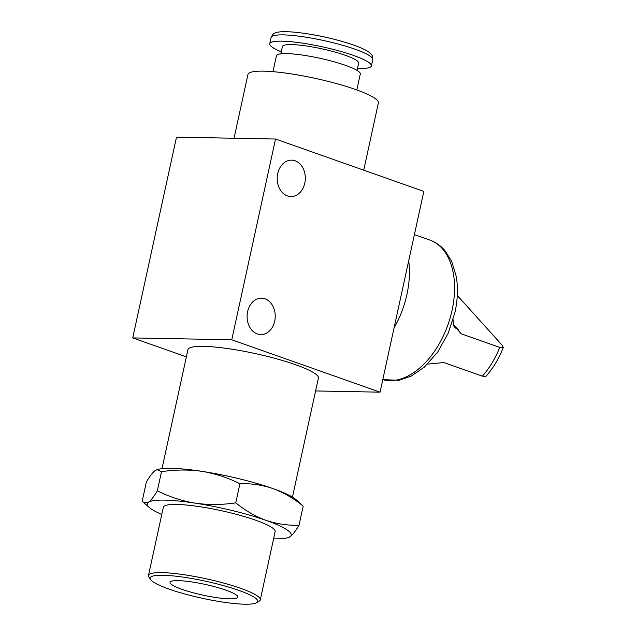 <?xml version="1.0" encoding="UTF-8"?>
<svg xmlns="http://www.w3.org/2000/svg" width="636" height="636" viewBox="0 0 636 636"><rect width="100%" height="100%" fill="white"/><g stroke="black" fill="none" stroke-linecap="round" stroke-linejoin="round"><path stroke-width="0.95" d="M181.912 589.326A34.678 5.478 12.3 0 1 170.043 582.353A34.678 5.478 12.3 0 1 190.251 581.717A34.678 5.478 12.3 0 1 225.931 590.16A34.678 5.478 12.3 0 1 237.808 597.132A34.678 5.478 12.3 0 1 217.591 597.768A34.678 5.478 12.3 0 1 181.912 589.326M168.985 589.087A55.054 8.689 -167.7 0 0 256.721 602.674A55.054 8.689 -167.7 0 0 238.858 590.399A55.054 8.689 -167.7 0 0 178.342 576.486A55.054 8.689 -167.7 0 0 150.525 579.523A55.054 8.689 -167.7 0 0 168.985 589.087M150.525 579.523L148.88 577.027A57.224 9.031 12.3 0 1 148.474 575.461A57.224 9.031 12.3 0 1 181.824 574.411A57.224 9.031 12.3 0 1 240.694 588.332A57.224 9.031 12.3 0 1 260.283 599.843A57.224 9.031 12.3 0 1 259.257 601.092L256.721 602.674M148.474 575.461L163.333 507.29A57.224 9.031 12.3 0 1 196.691 506.24A57.224 9.031 12.3 0 1 255.553 520.161A57.224 9.031 12.3 0 1 275.15 531.672L260.283 599.843M273.583 538.835A73.697 11.631 -167.7 0 0 287.742 537.714L290.088 536.689C292.703 534.765 295.684 530.925 299.031 525.185L303.197 506.105L296.042 499.634A73.697 11.631 12.3 0 0 272.939 488.575C283.743 492.598 293.832 498.441 303.197 506.105M299.031 525.185C287.909 525.614 276.899 524.008 266.007 520.359C255.33 516.416 245.242 510.573 235.757 502.83L239.915 483.75C251.18 483.336 262.191 484.95 272.939 488.575A73.697 11.631 -167.7 0 0 202.097 471.371C215.429 473.597 228.03 477.723 239.915 483.75M235.757 502.83C222.067 504.928 208.536 505.04 195.165 503.156C181.832 500.93 169.232 496.803 157.346 490.777L161.504 471.689C175.194 469.591 188.725 469.479 202.097 471.371A73.697 11.631 -167.7 0 0 157.672 469.463L156.989 469.662L161.504 471.689M157.346 490.777C153.992 496.525 151.01 500.357 148.395 502.273L143.299 502.265L142.218 501.073L146.383 481.985C149.738 476.237 152.72 472.405 155.327 470.489L156.989 469.662M161.775 514.452A73.697 11.631 -167.7 0 1 149.373 507.544A73.697 11.631 -167.7 0 1 148.395 502.273A73.697 11.631 -167.7 0 1 195.165 503.156A73.697 11.631 -167.7 0 1 266.007 520.359A73.697 11.631 12.3 0 1 290.088 536.689A73.697 11.631 -167.7 0 1 287.742 537.714M264.997 298.817A18.206 14.072 91.1 0 0 261.507 298.181A18.206 14.072 91.1 0 0 247.253 313.834A18.206 14.072 91.1 0 0 257.334 333.948A18.206 14.072 91.1 0 0 260.824 334.584A18.206 14.072 91.1 0 0 275.078 318.922A18.206 14.072 91.1 0 0 264.997 298.817M295.088 160.797A18.206 14.072 91.1 0 0 291.598 160.161A18.206 14.072 91.1 0 0 277.344 175.822A18.206 14.072 91.1 0 0 287.432 195.928A18.206 14.072 91.1 0 0 290.914 196.572A18.206 14.072 91.1 0 0 305.169 180.91A18.206 14.072 91.1 0 0 295.088 160.797M234.04 138.243L247.945 74.484A66.756 10.534 12.3 0 1 286.852 73.251A66.756 10.534 12.3 0 1 355.532 89.501A66.756 10.534 12.3 0 1 378.388 102.929L363.728 170.186M292.449 497.106L318.39 378.118A66.756 10.534 -167.7 0 0 295.525 364.698A66.756 10.534 -167.7 0 0 226.853 348.449A66.756 10.534 -167.7 0 0 187.938 349.681L161.997 468.66M275.531 139.03L231.758 339.775L380.05 392.166L423.822 191.412L275.531 139.03L176.498 137.161L132.725 337.915L186.372 356.868M380.05 392.166L315.591 390.949M231.758 339.775L132.725 337.915M408.694 260.776A73.697 45.307 109.5 0 1 406.921 294.468A73.697 45.307 109.5 0 1 394.05 327.953M482.406 376.17A67.623 41.578 -70.5 0 0 499.729 347.407L503.275 347.495C498.934 358.617 493.131 368.26 485.848 376.44L482.406 376.17L443.825 362.544L427.567 364.118M499.729 347.407L461.148 333.773L453.492 324.837L453.094 319.717M454.255 327.055A17.339 12.974 138 0 0 457.729 329.09L461.148 333.773M503.275 347.495L502.17 345.237L457.292 295.486M281.279 51.826A52.017 8.212 12.3 0 1 269.728 43.749A52.017 8.212 12.3 0 1 300.049 42.787A52.017 8.212 12.3 0 1 353.56 55.451A52.017 8.212 12.3 0 1 371.376 65.913A52.017 8.212 12.3 0 1 357.512 68.45M280.85 53.798L282.432 46.515A39.011 6.161 12.3 0 1 305.177 45.8A39.011 6.161 12.3 0 1 345.308 55.292A39.011 6.161 12.3 0 1 358.672 63.139L357.082 70.421M272.955 71.677L276.429 55.722A42.914 6.773 12.3 0 1 301.448 54.934A42.914 6.773 12.3 0 1 345.594 65.381A42.914 6.773 12.3 0 1 360.294 74.007L356.812 89.962M429.833 240.05C435.716 242.173 440.772 245.719 444.985 250.687L451.695 261.396L456.266 276.58C458.143 287.758 457.729 299.62 455.018 312.157L448.277 333.065L437.799 351.915L424.252 367.211L411.15 376.146L399.209 380.264L382.777 379.668A73.697 45.307 -70.5 0 0 452.053 310.416A73.697 45.307 -70.5 0 0 429.833 240.05L414.402 234.605M453.357 324.241L457.729 329.09M271.095 37.476C272.478 34.654 273.663 33.247 274.657 33.255C277.193 31.617 284.061 31.275 295.271 32.221C315.297 34.416 334.751 38.685 353.624 45.037C363.593 48.63 369.476 51.723 371.265 54.322C372.171 54.72 372.664 56.493 372.744 59.641A52.017 8.212 -167.7 0 0 354.928 49.179A52.017 8.212 -167.7 0 0 301.416 36.514A52.017 8.212 -167.7 0 0 271.095 37.476L269.728 43.749M149.373 507.544L143.299 502.265M454.263 327.198L453.492 324.837M372.744 59.641L371.376 65.913"/></g></svg>
